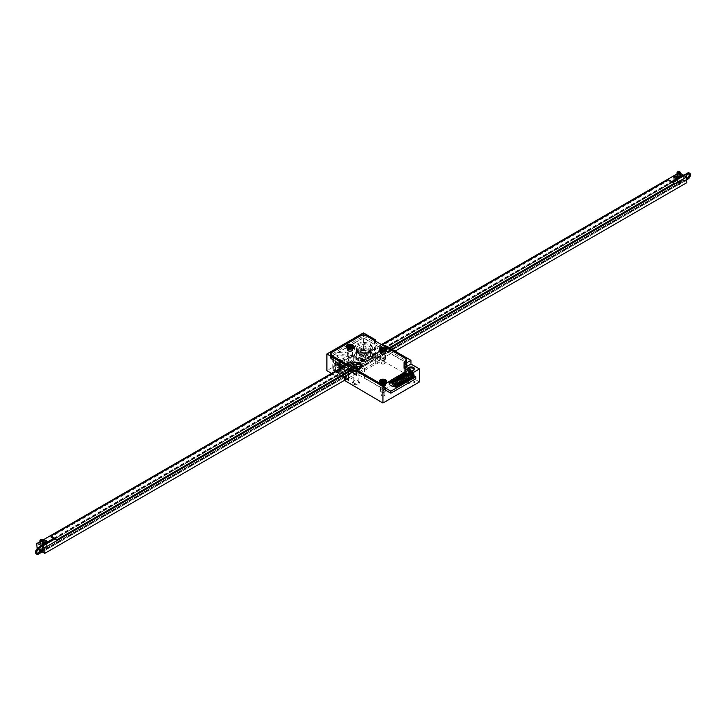 <?xml version="1.0" encoding="UTF-8"?>
<svg xmlns="http://www.w3.org/2000/svg" width="726" height="726" viewBox="0 0 726 726"><rect width="100%" height="100%" fill="white"/><g stroke="black" fill="none" stroke-linecap="round" stroke-linejoin="round"><path stroke-width="0.54" stroke-dasharray="3.63 2.72" d="M419.483 381.93L380.959 359.688L379.725 360.405A3.494 2.015 180 0 1 375.923 360.84A3.494 2.015 180 0 1 373.772 358.98A3.494 2.015 180 0 1 374.788 357.546L376.023 356.838L375.533 341.156M376.023 356.838L363.436 349.569L326.891 370.668M363.436 332.889L363.436 349.569M361.584 359.47A2.623 1.516 0 0 0 364.434 359.806A2.623 1.516 0 0 0 366.049 358.408A2.623 1.516 0 0 0 365.287 357.337A2.623 1.516 0 0 0 362.428 357.01A2.623 1.516 0 0 0 360.813 358.408A2.623 1.516 0 0 0 361.584 359.47M340.349 371.73A2.623 1.516 0 0 0 343.198 372.066A2.623 1.516 0 0 0 344.814 370.668A2.623 1.516 0 0 0 344.051 369.598A2.623 1.516 0 0 0 341.193 369.271A2.623 1.516 0 0 0 339.577 370.668A2.623 1.516 0 0 0 340.349 371.73M408.62 383.355A3.494 2.015 0 0 0 413.557 383.355A3.494 2.015 0 0 0 413.557 380.506A3.494 2.015 0 0 0 408.62 380.506A3.494 2.015 0 0 0 408.62 383.355M353.553 384.063A3.494 2.015 0 0 0 358.49 384.063A3.494 2.015 0 0 0 358.49 381.214A3.494 2.015 0 0 0 353.553 381.214A3.494 2.015 0 0 0 353.553 384.063M344.414 380.787L345.658 380.07A3.494 2.015 0 0 0 346.674 378.645A3.494 2.015 0 0 0 344.523 376.785A3.494 2.015 0 0 0 340.712 377.221L339.478 377.937L338.988 369.098M331.582 373.373L339.478 377.937M344.414 380.36L344.414 377.937L346.52 379.144M380.959 359.688L380.959 356.838L379.725 357.546A3.494 2.015 180 0 1 375.923 357.991A3.494 2.015 180 0 1 373.772 356.121A3.494 2.015 180 0 1 374.788 354.696L376.023 353.989M384.916 345.286L384.916 359.116L380.959 356.838M383.927 347.854L383.927 349.569L377.329 353.38A3.494 2.015 180 0 1 375.651 353.916L356.893 364.751A3.494 2.015 180 0 1 355.958 365.713L355.159 366.176M355.958 365.713L355.958 375.832L348.371 380.215M356.765 359.833A9.429 5.445 0 0 0 367.038 361.013A9.429 5.445 0 0 0 372.865 355.985A9.429 5.445 0 0 0 363.436 350.54A9.429 5.445 0 0 0 354.007 355.985A9.429 5.445 0 0 0 356.765 359.833M331.328 352.709L331.328 356.266A3.494 2.015 0 0 0 330.312 357.691A3.494 2.015 0 0 0 331.328 359.116L335.53 361.539A9.429 5.445 180 0 1 332.771 357.691A9.429 5.445 180 0 1 335.53 353.843A9.429 5.445 180 0 1 348.861 353.843L353.308 356.412L361.212 351.847L356.765 349.279A9.429 5.445 180 0 1 354.007 345.431A9.429 5.445 180 0 1 356.765 341.583A9.429 5.445 180 0 1 370.097 341.583L365.904 339.16A3.494 2.015 0 0 0 360.967 339.16L360.967 335.594M361.212 351.847L361.212 361.965L356.765 359.406A9.429 5.445 0 0 0 367.038 360.586A9.429 5.445 0 0 0 372.865 355.549A9.429 5.445 0 0 0 370.097 351.702L374.543 354.27L375.533 353.698M353.308 356.412L353.308 366.53L361.212 361.965M339.977 368.527L339.977 374.226L335.53 371.667A9.429 5.445 0 0 0 345.803 372.846A9.429 5.445 0 0 0 351.629 367.81A9.429 5.445 0 0 0 348.861 363.962L353.308 366.53M335.53 372.093A9.429 5.445 0 0 0 345.803 373.273A9.429 5.445 0 0 0 351.629 368.245A9.429 5.445 0 0 0 342.2 362.8A9.429 5.445 0 0 0 332.771 368.245A9.429 5.445 0 0 0 335.53 372.093M375.651 353.916L375.651 364.035L356.893 374.87L356.893 364.751M408.593 368.799A2.795 1.615 0 0 0 408.293 369.525A2.795 1.615 0 0 0 409.11 370.668L408.62 370.378A3.494 2.015 180 0 0 410.97 370.968L410.961 373.872L413.339 372.502M384.172 389.345L409.364 374.798L409.364 371.095L410.272 370.569M374.543 340.585L374.543 354.27M338.988 374.798L339.977 374.226M384.916 359.116L377.329 363.499L377.329 353.38M383.927 347.582L383.927 346.003M355.958 375.832A3.494 2.015 0 0 0 356.893 374.87M375.651 364.035A3.494 2.015 0 0 0 377.329 363.499M344.414 377.937L345.658 377.221A3.494 2.015 0 0 0 346.674 375.796A3.494 2.015 0 0 0 344.523 373.935A3.494 2.015 0 0 0 340.712 374.371L339.478 375.088M365.287 354.914A2.623 1.516 180 0 1 366.049 355.985A2.623 1.516 180 0 1 363.436 357.491A2.623 1.516 180 0 1 360.813 355.985A2.623 1.516 180 0 1 362.428 354.587A2.623 1.516 180 0 1 365.287 354.914M344.051 367.175A2.623 1.516 180 0 1 344.814 368.245A2.623 1.516 180 0 1 342.2 369.752A2.623 1.516 180 0 1 339.577 368.245A2.623 1.516 180 0 1 341.193 366.848A2.623 1.516 180 0 1 344.051 367.175M359.343 369.035A3.494 2.015 180 0 1 358.49 371.095A3.494 2.015 180 0 1 356.148 371.685M381.214 385.923L381.214 385.923A2.441 1.416 180 0 1 381.214 383.927A2.441 1.416 180 0 1 384.671 383.927A2.441 1.416 180 0 1 384.671 385.923A2.441 1.416 180 0 1 381.214 385.923L381.586 386.132A1.924 1.107 0 0 0 384.299 386.132A1.924 1.107 0 0 0 384.862 385.352A1.924 1.107 0 0 0 382.938 384.245A1.924 1.107 0 0 0 381.023 385.352A1.924 1.107 0 0 0 381.586 386.132L381.214 385.923M381.214 353.989L381.214 353.989A2.441 1.416 180 0 1 381.214 351.992A2.441 1.416 180 0 1 384.671 351.992A2.441 1.416 180 0 1 384.671 353.989A2.441 1.416 180 0 1 381.214 353.989L381.586 354.197A1.924 1.107 0 0 0 384.299 354.197A1.924 1.107 0 0 0 384.862 353.417A1.924 1.107 0 0 0 382.938 352.31A1.924 1.107 0 0 0 381.023 353.417A1.924 1.107 0 0 0 381.586 354.197L381.214 353.989M405.652 361.258L405.652 364.96L404.237 365.777L404.237 371.848L409.364 374.798M405.652 364.96A3.494 2.015 0 0 0 406.678 363.535A3.494 2.015 0 0 0 405.652 362.111L405.652 358.553M383.927 349.569L405.652 362.111M383.927 389.481L357.138 374.017L356.148 374.589M357.138 374.017L357.138 370.305M404.237 362.074L404.237 365.777M404.237 368.282L404.237 371.848M331.328 356.266L360.967 339.16M348.371 350.994L348.371 350.994A2.441 1.416 180 0 1 348.371 348.997A2.441 1.416 180 0 1 351.829 348.997A2.441 1.416 180 0 1 351.829 350.994A2.441 1.416 180 0 1 348.371 350.994L348.743 351.202A1.924 1.107 0 0 0 351.457 351.202A1.924 1.107 0 0 0 352.019 350.422A1.924 1.107 0 0 0 350.095 349.315A1.924 1.107 0 0 0 348.181 350.422A1.924 1.107 0 0 0 348.743 351.202L348.371 350.994M410.961 373.872L406.769 371.449A6.107 3.53 180 0 1 404.981 368.953A6.107 3.53 180 0 1 405.888 367.102M413.285 370.523A2.795 1.615 0 0 1 413.067 370.668A2.795 1.615 0 0 1 409.11 370.668L408.62 370.378A3.494 2.015 180 0 1 407.776 368.327M381.586 363.753A1.924 1.107 0 0 0 383.673 363.989A1.924 1.107 0 0 0 384.862 362.964A1.924 1.107 0 0 0 384.299 362.183A1.924 1.107 0 0 0 382.203 361.938A1.924 1.107 0 0 0 381.023 362.964A1.924 1.107 0 0 0 381.586 363.753M348.743 360.758A1.924 1.107 0 0 0 350.83 360.994A1.924 1.107 0 0 0 352.019 359.969A1.924 1.107 0 0 0 351.457 359.188A1.924 1.107 0 0 0 349.36 358.953A1.924 1.107 0 0 0 348.181 359.969A1.924 1.107 0 0 0 348.743 360.758M381.586 395.688A1.924 1.107 0 0 0 383.673 395.924A1.924 1.107 0 0 0 384.862 394.899A1.924 1.107 0 0 0 384.299 394.118A1.924 1.107 0 0 0 382.203 393.873A1.924 1.107 0 0 0 381.023 394.899A1.924 1.107 0 0 0 381.586 395.688M409.11 382.502A2.795 1.615 180 0 1 408.293 381.359A2.795 1.615 180 0 1 409.11 380.215A2.795 1.615 180 0 1 413.067 380.215A2.795 1.615 180 0 1 413.884 381.359A2.795 1.615 180 0 1 412.159 382.847A2.795 1.615 180 0 1 409.11 382.502M353.825 371.231A2.795 1.615 0 0 0 354.052 371.376A2.795 1.615 0 0 0 358 371.376A2.795 1.615 0 0 0 358.816 370.242A2.795 1.615 0 0 0 358.517 369.507M354.052 371.376L353.553 371.095L354.052 371.376M354.052 383.21A2.795 1.615 180 0 1 353.226 382.067A2.795 1.615 180 0 1 354.052 380.932A2.795 1.615 180 0 1 358 380.932A2.795 1.615 180 0 1 358.816 382.067A2.795 1.615 180 0 1 357.092 383.564A2.795 1.615 180 0 1 354.052 383.21M42.308 551.932A0.871 0.508 180 0 1 40.819 551.578A0.871 0.508 180 0 1 42.562 551.578A0.871 0.508 180 0 1 42.308 551.932L684.309 181.273L684.309 175.574M54.65 539.1L672.784 182.226M348.371 372.374L390.098 348.28L348.371 372.374M348.371 378.083L395.035 351.13M686.778 182.698L684.309 181.273M668.265 179.621L668.265 180.556L50.947 536.959M668.265 180.556L674.436 184.123M344.596 366.485L359.551 357.845L365.087 360.931L359.651 357.791L382.003 344.886M348.371 371.431L389.281 347.808M359.551 357.845L364.987 360.985M365.087 360.931L359.651 357.791M689.437 173.115A3.494 2.015 -60 0 1 689.673 175.964A3.494 2.015 -60 0 1 687.458 178.814L38.042 553.747A3.494 2.015 -60 0 1 36.563 554.038M54.586 539.064L672.721 182.19M54.096 538.783L672.222 181.908M37.099 553.112A2.441 1.416 -60 0 1 36.826 553.012A2.441 1.416 -60 0 1 36.826 550.19A2.441 1.416 -60 0 1 39.268 548.783A2.441 1.416 -60 0 1 39.494 548.965M686.778 179.776L42.308 551.86M686.778 178.188A2.441 1.416 -60 0 1 686.242 178.079A2.441 1.416 -60 0 1 686.242 175.256A2.441 1.416 -60 0 1 688.684 173.85A2.441 1.416 -60 0 1 688.901 174.031M686.778 178.387A2.441 1.416 -60 0 1 686.732 178.36A2.441 1.416 -60 0 1 686.279 176.708M40.592 539.672A1.742 1.007 180 0 1 42.789 539.672M42.652 552.132A1.742 1.007 0 0 0 42.925 552.005A1.742 1.007 0 0 0 43.433 551.288A1.742 1.007 0 0 0 41.691 550.281A1.742 1.007 0 0 0 39.939 551.288A1.742 1.007 0 0 0 40.456 552.005A1.742 1.007 0 0 0 41.554 552.295M41.427 552.368A1.398 0.808 180 0 1 40.701 552.15A1.398 0.808 180 0 1 40.701 551.007A1.398 0.808 180 0 1 42.68 551.007A1.398 0.808 180 0 1 42.68 552.15L42.68 552.15M677.657 171.862A1.742 1.007 180 0 1 679.854 171.862M679.99 184.195A1.742 1.007 0 0 0 680.498 183.478A1.742 1.007 0 0 0 678.756 182.471A1.742 1.007 0 0 0 677.013 183.478A1.742 1.007 0 0 0 677.521 184.195A1.742 1.007 0 0 0 679.99 184.195L679.745 184.34A1.398 0.808 180 0 1 677.766 184.34A1.398 0.808 180 0 1 677.766 183.197A1.398 0.808 180 0 1 679.745 183.197A1.398 0.808 180 0 1 679.745 184.34L679.99 184.195M679.373 184.123A0.871 0.508 180 0 1 677.884 183.769A0.871 0.508 180 0 1 679.627 183.769A0.871 0.508 180 0 1 679.373 184.123M683.475 175.411L41.691 546.442L41.691 551.007L683.692 180.347L683.202 180.629L679.246 178.351L678.756 177.498L678.756 172.933L680.498 173.369M678.756 177.498L36.754 548.157M36.754 543.592L678.756 172.933M43.433 541.714A1.742 1.007 180 0 1 43.152 541.169A1.742 1.007 180 0 1 43.433 540.616M677.884 174.34A1.742 1.007 180 0 1 679.627 174.34M40.819 542.15A1.742 1.007 180 0 1 42.562 542.15M679.246 172.652L677.013 173.941M381.459 344.578L344.051 366.176M43.143 539.899L39.939 541.75M53.542 538.456L671.668 181.591M683.692 175.783L683.692 180.347M674.309 183.478A1.742 1.007 0 0 0 676.215 183.705A1.742 1.007 0 0 0 677.294 182.77A1.742 1.007 0 0 0 675.543 181.763A1.742 1.007 0 0 0 673.801 182.77A1.742 1.007 0 0 0 674.309 183.478M43.66 547.585A1.742 1.007 0 0 0 45.566 547.803A1.742 1.007 0 0 0 46.645 546.869A1.742 1.007 0 0 0 44.894 545.861A1.742 1.007 0 0 0 43.152 546.869A1.742 1.007 0 0 0 43.66 547.585M677.521 181.627A1.742 1.007 0 0 0 679.427 181.845A1.742 1.007 0 0 0 680.498 180.919A1.742 1.007 0 0 0 678.756 179.912A1.742 1.007 0 0 0 677.013 180.919A1.742 1.007 0 0 0 677.521 181.627M40.456 549.437A1.742 1.007 0 0 0 42.353 549.655A1.742 1.007 0 0 0 43.433 548.72A1.742 1.007 0 0 0 41.691 547.713A1.742 1.007 0 0 0 39.939 548.72A1.742 1.007 0 0 0 40.456 549.437M683.202 180.629L41.191 551.288L39.721 550.435M38.106 549.509L37.244 549.01L679.246 178.351M41.191 551.288L41.691 551.007M361.013 346.992A2.623 1.516 0 0 0 360.813 347.572A2.623 1.516 0 0 0 363.436 349.079A2.623 1.516 0 0 0 366.049 347.572A2.623 1.516 0 0 0 363.944 346.084A2.623 1.516 0 0 0 361.013 346.992M361.013 350.413A2.623 1.516 0 0 0 360.813 350.994A2.623 1.516 0 0 0 363.436 352.5A2.623 1.516 0 0 0 366.049 350.994A2.623 1.516 0 0 0 363.944 349.505A2.623 1.516 0 0 0 361.013 350.413M355.205 345.603A8.903 5.146 0 0 0 354.524 347.572A8.903 5.146 0 0 0 363.436 352.709A8.903 5.146 0 0 0 372.338 347.572A8.903 5.146 0 0 0 365.169 342.527A8.903 5.146 0 0 0 355.205 345.603M355.205 346.747A8.903 5.146 0 0 0 354.524 348.707A8.903 5.146 0 0 0 363.436 353.852A8.903 5.146 0 0 0 372.338 348.707A8.903 5.146 0 0 0 365.169 343.67A8.903 5.146 0 0 0 355.205 346.747M356.974 347.173A6.988 4.029 0 0 0 356.448 348.707A6.988 4.029 0 0 0 363.436 352.745A6.988 4.029 0 0 0 370.414 348.707A6.988 4.029 0 0 0 364.797 344.759A6.988 4.029 0 0 0 356.974 347.173M356.974 349.451A6.988 4.029 0 0 0 356.448 350.994A6.988 4.029 0 0 0 363.436 355.023A6.988 4.029 0 0 0 370.414 350.994A6.988 4.029 0 0 0 364.797 347.037A6.988 4.029 0 0 0 356.974 349.451M361.013 354.978A2.623 1.516 180 0 1 363.944 354.07A2.623 1.516 180 0 1 366.049 355.549A2.623 1.516 180 0 1 363.436 357.065A2.623 1.516 180 0 1 360.813 355.549A2.623 1.516 180 0 1 361.013 354.978M361.013 351.556A2.623 1.516 180 0 1 363.944 350.649A2.623 1.516 180 0 1 366.049 352.128A2.623 1.516 180 0 1 363.436 353.644A2.623 1.516 180 0 1 360.813 352.128A2.623 1.516 180 0 1 361.013 351.556M355.205 353.589A8.903 5.146 180 0 1 365.169 350.513A8.903 5.146 180 0 1 372.338 355.549A8.903 5.146 180 0 1 363.436 360.695A8.903 5.146 180 0 1 354.524 355.549A8.903 5.146 180 0 1 355.205 353.589M355.205 352.446A8.903 5.146 180 0 1 365.169 349.369A8.903 5.146 180 0 1 372.338 354.415A8.903 5.146 180 0 1 363.436 359.551A8.903 5.146 180 0 1 354.524 354.415A8.903 5.146 180 0 1 355.205 352.446M356.974 352.872A6.988 4.029 180 0 1 364.797 350.458A6.988 4.029 180 0 1 370.414 354.415A6.988 4.029 180 0 1 363.436 358.444A6.988 4.029 180 0 1 356.448 354.415A6.988 4.029 180 0 1 356.974 352.872M356.974 350.594A6.988 4.029 180 0 1 364.797 348.181A6.988 4.029 180 0 1 370.414 352.128A6.988 4.029 180 0 1 363.436 356.167A6.988 4.029 180 0 1 356.448 352.128A6.988 4.029 180 0 1 356.974 350.594M381.849 382.475L382.348 383.582A1.216 0.699 180 0 1 381.876 383.31L381.377 382.203L381.849 382.402M381.377 380.95L381.876 382.629A1.216 0.699 180 0 1 382.348 382.357L381.849 380.678L381.377 380.869M381.876 383.31L381.876 382.629M384.217 392.212A1.806 1.044 180 0 1 381.667 392.212A1.806 1.044 180 0 1 381.667 390.742A1.806 1.044 180 0 1 384.217 390.742A1.806 1.044 180 0 1 384.217 392.212L384.671 391.949A2.441 1.416 180 0 1 381.214 391.949A2.441 1.416 180 0 1 380.497 390.951A2.441 1.416 180 0 1 382.938 389.544A2.441 1.416 180 0 1 385.388 390.951A2.441 1.416 180 0 1 384.671 391.949L384.217 392.212M384.671 385.352A2.441 1.416 180 0 1 382.003 385.651A2.441 1.416 180 0 1 380.497 384.353A2.441 1.416 180 0 1 380.515 384.172A2.441 1.416 180 0 1 382.938 382.938A2.441 1.416 180 0 1 385.361 384.172A2.441 1.416 180 0 1 385.388 384.353A2.441 1.416 180 0 1 384.671 385.352M381.921 383.382L381.921 382.357M383.591 382.148L383.528 382.357A1.216 0.699 180 0 1 383.8 382.475A1.216 0.699 180 0 1 384 382.629L384.499 380.95L384.027 380.678L383.491 382.475L382.393 382.085L382.348 383.582M384 382.629L384 383.31A1.216 0.699 180 0 1 383.528 383.582L383.491 382.475M382.393 383.655L383.491 383.655M383.528 383.582L384.027 382.475L384.499 382.203L384 383.31M381.849 350.54L382.348 351.647A1.216 0.699 180 0 1 381.876 351.375L381.377 350.268L381.849 350.467M381.377 349.015L381.876 350.694A1.216 0.699 180 0 1 382.348 350.422L381.849 348.743L381.377 348.934M381.876 351.375L381.876 350.694M384.217 360.277A1.806 1.044 180 0 1 381.667 360.277A1.806 1.044 180 0 1 381.667 358.807A1.806 1.044 180 0 1 384.217 358.807A1.806 1.044 180 0 1 384.217 360.277L384.671 360.014A2.441 1.416 180 0 1 381.214 360.014A2.441 1.416 180 0 1 380.497 359.025A2.441 1.416 180 0 1 382.938 357.609A2.441 1.416 180 0 1 385.388 359.025A2.441 1.416 180 0 1 384.671 360.014L384.217 360.277M384.671 353.417A2.441 1.416 180 0 1 382.003 353.725A2.441 1.416 180 0 1 380.497 352.419A2.441 1.416 180 0 1 380.515 352.237A2.441 1.416 180 0 1 382.938 351.003A2.441 1.416 180 0 1 385.361 352.237A2.441 1.416 180 0 1 385.388 352.419A2.441 1.416 180 0 1 384.671 353.417M381.921 351.448L381.921 350.431M383.591 350.213L383.528 350.422A1.216 0.699 180 0 1 383.8 350.54A1.216 0.699 180 0 1 384 350.694L384.499 349.015L384.027 348.743L383.491 350.549L382.393 350.159L382.348 351.647M384 350.694L384 351.375A1.216 0.699 180 0 1 383.528 351.647L383.491 350.549M382.393 351.72L383.491 351.72M383.528 351.647L384.027 350.54L384.499 350.268L384 351.375M349.006 347.554L349.505 348.652A1.216 0.699 180 0 1 349.034 348.38L348.534 347.282L349.006 347.473M348.534 346.021L349.034 347.7A1.216 0.699 180 0 1 349.505 347.427L349.006 345.748L348.534 345.948M349.034 348.38L349.034 347.7M351.375 357.292A1.806 1.044 180 0 1 348.825 357.292A1.806 1.044 180 0 1 348.825 355.813A1.806 1.044 180 0 1 351.375 355.813A1.806 1.044 180 0 1 351.375 357.292L351.829 357.029A2.441 1.416 180 0 1 348.371 357.029A2.441 1.416 180 0 1 347.654 356.03A2.441 1.416 180 0 1 350.095 354.615A2.441 1.416 180 0 1 352.546 356.03A2.441 1.416 180 0 1 351.829 357.029L351.375 357.292M351.829 350.422A2.441 1.416 180 0 1 349.161 350.731A2.441 1.416 180 0 1 347.654 349.424A2.441 1.416 180 0 1 347.672 349.242A2.441 1.416 180 0 1 350.095 348.008A2.441 1.416 180 0 1 352.518 349.242A2.441 1.416 180 0 1 352.546 349.424A2.441 1.416 180 0 1 351.829 350.422M349.079 348.453L349.079 347.436M350.749 347.219L350.685 347.427A1.216 0.699 180 0 1 350.957 347.545A1.216 0.699 180 0 1 351.157 347.7L351.656 346.021L351.184 345.748L350.649 347.554L349.551 347.164L349.505 348.652M351.157 347.7L351.157 348.38A1.216 0.699 180 0 1 350.685 348.652L350.649 347.554M349.551 348.725L350.649 348.725M350.685 348.652L351.656 347.282L351.157 348.38M339.777 367.238A2.623 1.516 180 0 1 342.708 366.331A2.623 1.516 180 0 1 344.814 367.81A2.623 1.516 180 0 1 342.2 369.325A2.623 1.516 180 0 1 339.577 367.81A2.623 1.516 180 0 1 339.777 367.238M339.777 363.817A2.623 1.516 180 0 1 342.708 362.909A2.623 1.516 180 0 1 344.814 364.388A2.623 1.516 180 0 1 342.2 365.904A2.623 1.516 180 0 1 339.577 364.388A2.623 1.516 180 0 1 339.777 363.817M333.969 365.85A8.903 5.146 180 0 1 343.933 362.773A8.903 5.146 180 0 1 351.103 367.81A8.903 5.146 180 0 1 342.2 372.955A8.903 5.146 180 0 1 333.288 367.81A8.903 5.146 180 0 1 333.969 365.85M333.969 364.706A8.903 5.146 180 0 1 343.933 361.63A8.903 5.146 180 0 1 351.103 366.675A8.903 5.146 180 0 1 342.2 371.812A8.903 5.146 180 0 1 333.288 366.675A8.903 5.146 180 0 1 333.969 364.706M335.739 365.133A6.988 4.029 180 0 1 343.561 362.719A6.988 4.029 180 0 1 349.179 366.675A6.988 4.029 180 0 1 342.2 370.705A6.988 4.029 180 0 1 335.212 366.675A6.988 4.029 180 0 1 335.739 365.133M339.977 368.218A6.988 4.029 180 0 1 335.212 364.388A6.988 4.029 180 0 1 335.739 362.855A6.988 4.029 180 0 1 343.561 360.441A6.988 4.029 180 0 1 349.179 364.388A6.988 4.029 180 0 1 340.385 368.291M339.777 359.252A2.623 1.516 0 0 0 339.577 359.833A2.623 1.516 0 0 0 342.2 361.339A2.623 1.516 0 0 0 344.814 359.833A2.623 1.516 0 0 0 342.708 358.345A2.623 1.516 0 0 0 339.777 359.252M339.777 362.673A2.623 1.516 0 0 0 339.577 363.254A2.623 1.516 0 0 0 342.2 364.761A2.623 1.516 0 0 0 344.814 363.254A2.623 1.516 0 0 0 342.708 361.766A2.623 1.516 0 0 0 339.777 362.673M341.964 364.969A8.903 5.146 0 0 0 351.103 359.833A8.903 5.146 0 0 0 343.933 354.787A8.903 5.146 0 0 0 333.969 357.864A8.903 5.146 0 0 0 333.288 359.833A8.903 5.146 0 0 0 339.977 364.806M343.797 366.031A8.903 5.146 0 0 0 351.103 360.967A8.903 5.146 0 0 0 343.933 355.931A8.903 5.146 0 0 0 333.969 359.007A8.903 5.146 0 0 0 333.288 360.967A8.903 5.146 0 0 0 339.977 365.949M335.739 359.434A6.988 4.029 0 0 0 335.212 360.967A6.988 4.029 0 0 0 342.2 365.006A6.988 4.029 0 0 0 349.179 360.967A6.988 4.029 0 0 0 343.561 357.02A6.988 4.029 0 0 0 335.739 359.434M342.127 367.283A6.988 4.029 0 0 0 349.179 363.254A6.988 4.029 0 0 0 343.561 359.297A6.988 4.029 0 0 0 335.739 361.711A6.988 4.029 0 0 0 335.212 363.254A6.988 4.029 0 0 0 339.977 367.075M361.085 335.521L331.455 352.627M331.455 355.486L339.977 360.541M362.129 366.104A6.107 3.53 180 0 1 362.138 366.249A6.107 3.53 180 0 1 360.341 368.744L357.256 370.523L380.596 383.854M390.252 380.841L408.13 370.805L404.064 368.463L404.064 362.029M390.252 381.132L408.13 370.805M404.237 362.22L405.535 361.33M405.535 358.481L365.777 335.521M386.513 381.359A3.576 2.069 180 0 1 386.522 381.504A3.576 2.069 180 0 1 382.938 383.564A3.576 2.069 180 0 1 379.362 381.504A3.576 2.069 180 0 1 379.371 381.359M353.671 346.429A3.576 2.069 180 0 1 353.68 346.574A3.576 2.069 180 0 1 350.095 348.643A3.576 2.069 180 0 1 346.52 346.574A3.576 2.069 180 0 1 346.529 346.429M386.513 349.424A3.576 2.069 180 0 1 386.522 349.569A3.576 2.069 180 0 1 382.938 351.629A3.576 2.069 180 0 1 379.362 349.569A3.576 2.069 180 0 1 379.371 349.424M405.535 358.762A3.321 1.915 180 0 1 406.496 359.969M406.36 360.668A3.321 1.915 180 0 1 405.535 361.466M381.468 384.353A3.321 1.915 180 0 1 380.596 383.99M331.455 355.622A3.321 1.915 180 0 1 330.62 354.823M330.493 354.125A3.321 1.915 180 0 1 331.455 352.918M361.085 335.811A3.321 1.915 180 0 1 365.777 335.811M395.688 384.689L396.332 385.061L396.332 383.972L395.688 383.609L395.316 384.907L395.098 383.691L395.806 384.617M395.806 385.188L395.316 384.907M389.236 384.562L391.704 383.137L391.986 380.07L392.503 380.315L392.666 379.68L392.666 382.157L393.592 381.912L393.646 379.389L393.22 381.84M409.364 371.031L410.226 371.53L409.21 372.12L407.976 371.403L407.976 370.405M407.976 371.403L408.838 370.904M405.752 372.61L405.752 373.89L405.008 373.609L405.008 374.462L405.997 374.661L405.752 372.12L406.242 371.839L406.524 374.589L408.992 373.164L408.992 370.823M405.752 372.12L405.934 374.779L404.763 375.406L404.7 373.01L404.7 375.496L403.774 375.741L404.7 375.496M404.328 375.424L404.328 372.946L404.881 372.62L405.008 375.033L405.562 374.707M402.295 376.803L401.306 376.603L401.306 375.741L402.041 376.032L401.859 374.371L402.295 376.803L402.54 373.972L402.54 376.458L403.093 376.132L403.093 373.654L403.774 373.264L403.774 375.741M402.54 373.972L402.413 375.814L401.678 375.533L401.678 376.386L402.667 376.667L403.465 376.204L403.284 373.545M401.859 374.371L402.231 376.921L401.306 377.166L401.859 376.848M392.784 381.803L394.018 381.577L393.9 378.963L393.9 381.449L394.454 381.123L394.454 378.645L395.135 378.255L395.135 380.733L395.688 380.415L395.87 377.829L395.253 380.379L397.294 379.771L397.358 377.257L397.721 379.435L397.603 376.83L397.603 379.308L398.157 378.99L398.157 376.504L398.837 376.113L398.837 378.591L399.391 378.273L399.391 375.796L399.944 375.469L400.071 377.883L400.625 377.565L400.625 375.079L401.306 374.689L401.306 377.166M397.603 376.83L397.476 378.663L396.732 378.382L396.732 379.235L397.358 379.68L398.529 379.063L398.338 376.404M397.358 379.653L396.369 379.453L396.369 378.591L397.104 378.881L396.922 377.221L397.294 379.771M395.87 378.31L396.369 377.538L396.369 380.025L396.922 379.698M393.9 378.963L393.646 379.589M393.283 379.807L393.401 379.253M392.049 380.524L392.167 381.731L391.423 381.449L391.423 382.303L392.412 382.529L392.167 379.961M391.55 382.511L392.666 382.157M394.617 380.751L393.755 381.25M394.517 380.379L395.008 379.807L394.263 379.807L394.88 380.161M394.635 381.958L409.7 373.4L394.79 381.658M393.283 380.524L393.365 381.096L392.666 380.733L393.737 380.887L393.646 380.306M393.156 381.586L393.9 381.449M392.666 381.586L392.666 380.733M393.646 381.785L393.646 379.389M393.383 381.468L392.158 382.103L392.657 382.393L408.883 373.028L406.914 373.6M393.029 381.377L393.029 380.524M395.008 381.177L396.514 382.13M396.242 380.46L397.748 381.413M397.476 379.752L398.982 380.705M398.71 379.036L400.217 379.988M399.944 378.328L401.451 379.281M401.179 377.611L402.685 378.564M402.413 376.903L403.919 377.856M403.647 376.186L405.153 377.139M404.881 375.469L406.388 376.422M406.115 374.761L407.622 375.714M407.35 374.044L408.856 374.997M408.593 373.336L410.09 374.289M392.666 379.68L392.539 382.148M395.253 380.379L396.115 380.388L395.87 377.829M395.688 380.415L396.06 378.001M394.454 381.123L394.018 381.658M394.517 379.807L394.517 379.09M394.88 379.589L394.88 378.881M394.654 383.745L392.721 382.584M394.635 383.791L395.561 383.246M396.378 383.546L411.724 374.235M410.716 372.647L412.586 374.108L412.713 373.345L411.969 373.781M393.9 380.025L394.018 381.086L394.88 381.077L394.635 378.536M394.635 380.932L395.253 380.86L395.135 378.255M394.88 381.077L396.06 380.488M394.635 381.25L395.008 380.723M394.517 381.322L395.008 381.032M394.018 381.086L394.88 381.105M393.9 380.878L394.263 379.807M392.784 382.375L393.592 381.912M394.327 385.715L393.465 385.57L395.688 386.94M395.525 387.031L394.445 386.404M405.752 373.89L405.008 373.609M413.121 374.435L412.477 374.652L412.477 375.732L411.833 375.369L412.432 373.681L413.366 374.226M412.613 374.144A0.835 0.481 -60 0 0 412.477 374.652L411.833 374.28L411.833 375.369M395.806 385.642L394.327 385.07L392.957 383.328L394.599 384.49L395.588 383.918L393.71 382.629M395.625 386.25L393.837 385.216L392.82 385.951M393.837 385.216L395.57 386.223M394.699 384.635L394.871 384.072M393.837 385.787L394.327 385.787M409.818 373.164L411.061 375.142L413.03 375.841L411.615 375.097L412.849 375.024L413.021 373.6A0.835 0.481 -60 0 0 412.849 373.218L412.849 374.153L410.871 372.556M413.158 376.34L413.094 375.805M406.242 374.317L406.115 371.912M400.443 377.103L400.443 376.24L401.179 376.531L401.061 375.315M394.454 378.645L394.826 381.195M393.347 382.675L392.657 382.393M393.465 382.765L394.953 384.716L394.327 385.07M393.301 382.566L394.953 384.716M396.115 385.361L394.835 384.508M393.955 385.288L393.737 386.105M394.263 385.933L394.263 383.745M391.486 381.359L391.486 382.357L390.615 381.858M390.47 382.938L391.486 382.357M410.226 371.53L410.226 370.541M409.21 371.122L409.21 372.12M413.339 373.5L413.339 374.925L413.684 374.326M413.684 374.725L412.568 374.543L412.568 375.224L408.992 373.164M398.32 378.609L406.914 373.591M397.086 379.326L394.989 380.533M398.265 378.582L397.403 379.081M413.339 374.925L412.849 375.024M412.568 374.543L412.105 375.524L411.615 375.097M395.688 386.686L394.209 385.833M391.704 383.137L406.769 374.298M413.03 377.103L411.179 376.032L412.568 375.224M413.593 374.707L413.339 375.641M411.533 373.391L412.649 374.471L412.649 373.808M411.161 373.609L413.094 375.378M413.838 376.467L413.212 376.758L412.105 375.524M409.528 373.191L408.883 373.028M406.115 375.306L405.535 375.46M401.179 378.155L400.598 378.31M397.476 380.288L396.895 380.451M391.704 382.711L392.358 382.62L391.986 380.07M403.774 373.264L403.901 375.868L403.529 373.69M403.284 374.035L403.284 375.315L402.54 375.033L402.54 375.886L403.901 375.959M404.518 373.318L404.518 374.607L403.774 374.317L403.774 375.17L405.135 375.16L405.008 372.547M405.997 372.266L405.934 374.779M405.997 374.661L405.38 373.391M399.391 378.273L398.592 378.936L398.592 376.54M399.763 378.346L399.572 375.687M398.955 378.237L399.826 378.255L399.826 375.832M399.327 378.028L399.944 377.865M400.189 377.529L401.061 377.538L401.061 375.115L400.997 377.629L400.189 378.092L400.071 375.406M400.561 377.311L401.424 377.384M402.231 374.444L402.231 376.921M409.7 373.4L411.424 375.206L411.179 376.032M413.094 376.168L411.424 375.206L412.105 374.807M406.115 373.681L406.115 372.393M413.021 373.6L413.666 374.652M403.901 375.387L404.881 375.015M412.286 376.25L411.061 375.142M412.132 376.34L408.384 373.736L408.384 372.737M392.957 383.328L393.583 382.974M412.205 375.151L413.148 375.696L413.176 374.471M413.148 375.696L412.477 375.732M411.451 374.071L411.415 374.843L410.244 374.062L411.515 373.273M400.071 377.311L400.071 376.458L400.806 376.74L400.688 375.533M400.688 377.756L401.424 377.302L401.306 374.689M399.454 377.529L399.826 376.74L399.908 377.32L398.837 377.166L399.826 377.311M392.049 381.232L392.539 381.522L391.795 381.232L391.922 382.303M395.715 383.337L395.588 383.918M404.264 375.17L404.881 373.11M392.412 381.023L392.412 380.306M396.06 386.214L394.209 385.143M412.123 374.462L412.241 373.935M412.241 374.389L396.505 383.482M396.332 384.372L393.71 382.865M409.455 373.772L412.84 375.732L397.431 384.626M399.454 378.464L399.944 378.182M396.332 384.462L395.416 384.989L392.158 383.101L408.384 373.736M392.158 383.101L392.158 382.103M403.284 376.259L403.647 375.732M403.157 376.331L403.647 376.041M402.667 376.104L403.529 376.113M402.54 375.886L402.54 375.033M403.284 375.315L402.912 374.816M403.647 375.106L403.157 374.108M412.84 375.732L413.648 375.46M409.455 373.536L410.254 373.999M413.03 376.413L411.179 375.351M413.675 376.549L412.477 375.306M399.572 376.168L399.826 376.74M399.454 376.957L399.454 376.24M398.837 378.028L398.837 377.166M412.776 375.959L412.286 375.85M412.84 375.587L397.095 384.671M411.642 375.705L396.478 384.462M396.332 384.544L395.416 385.07L396.187 386.541M413.067 374.652L413.067 375.732M396.369 377.538L396.242 380.007M399.209 377.81L399.209 376.957M396.06 385.914L396.06 385.216M398.592 378.936L397.721 378.954L398.955 378.727L398.837 376.113M393.528 383.664L394.517 383.092M410.943 372.946L410.054 373.463M395.135 380.161L395.135 379.308M395.87 379.589L395.498 379.09M396.242 379.38L395.752 378.382M411.642 375.614L396.405 384.417M398.093 378.736L398.71 376.667M397.603 378.736L397.975 377.665M398.592 377.456L398.302 378.246L397.603 377.883M398.22 377.665L398.592 376.74M404.237 363.517A1.742 1.007 180 0 1 404.4 363.408L405.407 362.828A3.14 1.815 0 0 0 406.333 361.539A3.14 1.815 0 0 0 405.407 360.259L386.495 349.342M386.078 349.097L384.09 347.945M383.328 347.509L365.659 337.309A3.14 1.815 0 0 0 361.212 337.309L348.181 344.823M405.407 360.259L405.407 362.256L365.659 339.305L365.659 337.309M361.212 337.309L361.212 339.305L331.582 356.412L331.582 354.415A3.14 1.815 0 0 0 330.657 355.695A3.14 1.815 0 0 0 331.582 356.983L339.977 361.829M347.073 345.467L331.582 354.415M331.582 356.983L331.582 358.971L339.977 363.826M361.312 367.728L364.035 369.298L364.035 367.302A1.742 1.007 180 0 1 364.543 368.018L364.543 378.01L383.927 389.2M362.12 366.203L364.035 367.302M364.543 368.018L364.543 378.01M364.543 376.014L383.927 387.203M415.78 378.79L404.4 372.22L404.4 370.224A1.742 1.007 180 0 1 403.892 369.516L403.892 364.116A1.742 1.007 180 0 1 404.064 363.681M413.711 375.605L404.4 370.224M403.892 369.516L403.892 364.116M404.4 363.408L404.4 365.405L405.407 364.824L405.407 362.828M384.789 381.858A2.623 1.516 180 0 1 385.56 382.929A2.623 1.516 180 0 1 382.938 384.435A2.623 1.516 180 0 1 380.324 382.929A2.623 1.516 180 0 1 381.94 381.531A2.623 1.516 180 0 1 384.789 381.858M351.947 346.928A2.623 1.516 180 0 1 352.718 347.999A2.623 1.516 180 0 1 350.095 349.515A2.623 1.516 180 0 1 347.482 347.999A2.623 1.516 180 0 1 349.097 346.601A2.623 1.516 180 0 1 351.947 346.928M384.789 349.923A2.623 1.516 180 0 1 385.56 350.994A2.623 1.516 180 0 1 382.938 352.5A2.623 1.516 180 0 1 380.324 350.994A2.623 1.516 180 0 1 381.94 349.596A2.623 1.516 180 0 1 384.789 349.923M384.789 383.854A2.623 1.516 180 0 1 385.56 384.925A2.623 1.516 180 0 1 382.938 386.432A2.623 1.516 180 0 1 380.324 384.925A2.623 1.516 180 0 1 381.94 383.528A2.623 1.516 180 0 1 384.789 383.854M351.947 348.925A2.623 1.516 180 0 1 352.718 349.996A2.623 1.516 180 0 1 350.095 351.502A2.623 1.516 180 0 1 347.482 349.996A2.623 1.516 180 0 1 349.097 348.598A2.623 1.516 180 0 1 351.947 348.925M384.789 351.919A2.623 1.516 180 0 1 385.56 352.99A2.623 1.516 180 0 1 382.938 354.497A2.623 1.516 180 0 1 380.324 352.99A2.623 1.516 180 0 1 381.94 351.593A2.623 1.516 180 0 1 384.789 351.919M405.407 362.256A3.14 1.815 180 0 1 406.333 363.535A3.14 1.815 180 0 1 405.407 364.824M403.892 371.512A1.742 1.007 0 0 0 404.4 372.22M364.543 370.015A1.742 1.007 0 0 0 364.035 369.298M331.582 358.971A3.14 1.815 180 0 1 330.657 357.691A3.14 1.815 180 0 1 331.582 356.412M361.212 339.305A3.14 1.815 180 0 1 365.659 339.305M356.765 349.279L356.765 359.406M370.097 341.583L370.097 351.702M348.861 353.843L348.861 363.962M335.53 361.539L335.53 371.667M365.904 335.594L365.904 339.16M331.328 359.116L331.328 355.413M406.769 367.746L406.769 371.449M340.712 374.371L340.712 377.221M345.658 377.221L345.658 380.07M374.788 354.696L374.788 357.546M379.725 357.546L379.725 360.405M38.042 553.747L38.542 554.038M687.458 178.814L687.958 179.095M46.627 541.315A1.742 1.007 180 0 1 46.645 541.451A1.742 1.007 180 0 1 45.566 542.386A1.742 1.007 180 0 1 43.66 542.168A1.742 1.007 180 0 1 43.152 541.451A1.742 1.007 180 0 1 43.433 540.906M43.805 540.67A1.742 1.007 180 0 1 45.992 540.67M43.66 547.295A1.742 1.007 0 0 0 45.566 547.513A1.742 1.007 0 0 0 46.645 546.587A1.742 1.007 0 0 0 46.137 545.87A1.742 1.007 0 0 0 44.232 545.653A1.742 1.007 0 0 0 43.152 546.587A1.742 1.007 0 0 0 43.66 547.295M45.883 546.297A1.398 0.808 180 0 1 45.257 547.649A1.398 0.808 180 0 1 43.551 546.66A1.398 0.808 180 0 1 45.883 546.297M674.309 178.07A1.742 1.007 180 0 1 673.801 177.353A1.742 1.007 180 0 1 673.819 177.208L673.801 182.48A1.742 1.007 0 0 0 674.309 183.197A1.742 1.007 0 0 0 676.215 183.415A1.742 1.007 0 0 0 677.294 182.48A1.742 1.007 0 0 0 676.777 181.772A1.742 1.007 0 0 0 674.881 181.554A1.742 1.007 0 0 0 673.801 182.48C672.766 183.333 677.467 184.35 677.294 182.48L677.294 177.353A1.742 1.007 180 0 1 676.215 178.287A1.742 1.007 180 0 1 674.309 178.07M674.445 176.572A1.742 1.007 180 0 1 676.641 176.572M676.532 182.199A1.398 0.808 180 0 1 675.906 183.551A1.398 0.808 180 0 1 674.2 182.562A1.398 0.808 180 0 1 676.532 182.199M381.921 382.747L381.921 381.186M384.589 383.882A2.332 1.343 180 0 1 380.687 383.274A2.332 1.343 180 0 1 383.546 381.622A2.332 1.343 180 0 1 384.589 383.882M382.384 384.889A3.494 2.015 180 0 1 379.444 382.892L380.252 384.19L382.42 384.907A3.458 1.997 180 0 1 379.861 382.021A3.458 1.997 180 0 1 385.388 381.513A3.458 1.997 180 0 1 385.397 384.326M379.48 381.749L379.444 382.892A3.494 2.015 180 0 1 381.604 381.032A3.494 2.015 180 0 1 385.406 381.468A3.494 2.015 180 0 1 386.432 382.892A3.494 2.015 180 0 1 386.323 383.392L386.432 382.067A3.494 2.015 180 0 1 382.938 384.09A3.494 2.015 180 0 1 379.444 382.067A3.494 2.015 180 0 1 381.604 380.206A3.494 2.015 180 0 1 385.406 380.642M384.471 383.972A2.16 1.243 180 0 1 381.985 384.217A2.16 1.243 180 0 1 380.796 382.929A2.16 1.243 180 0 1 382.938 381.849A2.16 1.243 180 0 1 385.079 382.929A2.16 1.243 180 0 1 384.471 383.972M383.963 383.382L383.963 382.357M383.963 382.747L383.963 381.186M381.921 350.821L381.921 349.251M384.589 351.947A2.332 1.343 180 0 1 380.687 351.339A2.332 1.343 180 0 1 383.546 349.687A2.332 1.343 180 0 1 384.589 351.947M385.388 349.578A3.458 1.997 180 0 1 383.836 352.918A3.458 1.997 180 0 1 379.598 350.476A3.458 1.997 180 0 1 385.388 349.578M385.406 349.542A3.494 2.015 180 0 1 386.432 350.967A3.494 2.015 180 0 1 382.938 352.981A3.494 2.015 180 0 1 379.444 350.967A3.494 2.015 180 0 1 381.604 349.097A3.494 2.015 180 0 1 385.406 349.542M386.386 349.832A3.494 2.015 180 0 1 386.432 350.141A3.494 2.015 180 0 1 382.938 352.155A3.494 2.015 180 0 1 379.444 350.141A3.494 2.015 180 0 1 381.604 348.271A3.494 2.015 180 0 1 385.406 348.707M384.471 352.046A2.16 1.243 180 0 1 381.985 352.282A2.16 1.243 180 0 1 380.796 350.994A2.16 1.243 180 0 1 382.938 349.914A2.16 1.243 180 0 1 385.079 350.994A2.16 1.243 180 0 1 384.471 352.046M383.963 351.448L383.963 350.431M383.963 350.821L383.963 349.251M349.079 347.827L349.079 346.257M351.747 348.952A2.332 1.343 180 0 1 347.845 348.344A2.332 1.343 180 0 1 350.703 346.701A2.332 1.343 180 0 1 351.747 348.952M352.546 346.583A3.458 1.997 180 0 1 350.994 349.923A3.458 1.997 180 0 1 346.756 347.482A3.458 1.997 180 0 1 352.546 346.583M352.564 346.547A3.494 2.015 180 0 1 353.589 347.972A3.494 2.015 180 0 1 350.095 349.986A3.494 2.015 180 0 1 346.611 347.972A3.494 2.015 180 0 1 348.761 346.102A3.494 2.015 180 0 1 352.564 346.547M353.553 346.837A3.494 2.015 180 0 1 353.589 347.146A3.494 2.015 180 0 1 350.095 349.161A3.494 2.015 180 0 1 346.611 347.146A3.494 2.015 180 0 1 348.761 345.277A3.494 2.015 180 0 1 352.564 345.721M351.629 349.052A2.16 1.243 180 0 1 349.142 349.288A2.16 1.243 180 0 1 347.954 348.008A2.16 1.243 180 0 1 350.095 346.919A2.16 1.243 180 0 1 352.237 348.008A2.16 1.243 180 0 1 351.629 349.052M351.121 348.453L351.121 347.436M351.121 347.827L351.121 346.257M395.316 383.818L396.033 384.235M393.637 383.936L394.626 383.364M412.205 374.071L413.148 374.607M412.586 374.108L411.333 374.834M411.624 373.545L410.362 374.271M394.499 384.544L395.715 383.845M412.713 374.035L411.451 374.761M354.007 355.985L354.007 345.431M332.771 368.245L332.771 357.691M360.813 355.985L360.813 358.408M366.049 355.985L366.049 358.408M339.577 368.245L339.577 370.668M344.814 368.245L344.814 370.668M404.981 368.953L404.981 365.251M381.023 353.417L381.023 362.964M384.862 353.417L384.862 362.964M348.181 350.422L348.181 359.969M352.019 350.422L352.019 359.969M381.023 385.352L381.023 394.899M384.862 385.352L384.862 394.899M413.884 381.359L413.884 369.525M408.293 381.359L408.293 369.525M409.11 380.215L408.62 380.506M413.067 380.215L413.557 380.506M413.067 370.668L413.557 370.378M358.816 382.067L358.816 370.242M353.226 382.067L353.226 370.242M354.052 380.932L353.553 381.214M358 380.932L358.49 381.214M358 371.376L358.49 371.095M406.678 363.535L406.678 359.833M330.312 353.989L330.312 357.691M346.674 378.645L346.674 375.796M373.772 358.98L373.772 356.121M36.826 553.012L37.316 553.303M39.268 548.783L39.758 549.065M686.242 178.079L686.732 178.36M688.684 173.85L689.174 174.131M43.433 551.288L43.433 548.72M39.939 551.288L39.939 548.72M42.562 551.578L42.562 540.171M40.819 551.578L40.819 540.171M680.498 183.478L680.498 180.919M677.013 183.478L677.013 180.919M679.627 183.769L679.627 172.361M677.884 183.769L677.884 172.361M43.433 540.806L43.152 546.587C42.117 547.431 46.818 548.448 46.645 546.587L46.627 541.297M46.645 546.869L46.645 541.169M43.152 546.869L43.152 541.169M677.294 182.77L677.294 177.071M673.801 182.77L673.801 177.071M366.049 350.994L366.049 347.572M360.813 350.994L360.813 347.572M372.338 348.707L372.338 347.572M354.524 348.707L354.524 347.572M370.414 350.994L370.414 348.707M356.448 350.994L356.448 348.707M360.813 352.128L360.813 355.549M366.049 352.128L366.049 355.549M354.524 354.415L354.524 355.549M372.338 354.415L372.338 355.549M356.448 352.128L356.448 354.415M370.414 352.128L370.414 354.415M381.667 392.212L381.214 391.949M385.388 390.951L385.388 384.353M380.497 390.951L380.497 384.353M385.361 384.172L385.079 382.929L384.499 383.873C381.032 383.9 379.798 383.582 380.796 382.929L380.515 384.172M382.148 382.23L382.148 383.419M383.918 383.437L381.958 383.437M383.736 382.23L383.736 383.419M386.395 349.814L386.432 350.967C386.849 352.273 385.07 352.854 381.096 352.691L379.444 350.967L379.48 349.814M381.667 360.277L381.214 360.014M385.388 359.025L385.388 352.419M380.497 359.025L380.497 352.419M385.361 352.237L385.079 350.994L384.499 351.938C381.032 351.965 379.798 351.656 380.796 350.994L380.515 352.237M382.148 350.295L382.148 351.484M383.918 351.502L381.958 351.502M383.736 350.295L383.736 351.484M353.562 346.819L353.589 347.972C354.007 349.279 352.228 349.859 348.253 349.696L346.611 347.972L346.638 346.819M348.825 357.292L348.371 357.029M352.546 356.03L352.546 349.424M347.654 356.03L347.654 349.424M352.518 349.242L352.237 348.008L351.656 348.943C348.19 348.97 346.955 348.661 347.954 348.008L347.672 349.242M349.306 347.3L349.306 348.489M351.075 348.516L349.124 348.516M350.894 347.3L350.894 348.489M339.577 364.388L339.577 367.81M344.814 364.388L344.814 367.81M333.288 366.675L333.288 367.81M351.103 366.675L351.103 367.81M335.212 364.388L335.212 366.675M349.179 364.388L349.179 366.675M344.814 363.254L344.814 359.833M339.577 363.254L339.577 359.833M351.103 360.967L351.103 359.833M333.288 360.967L333.288 359.833M349.179 363.254L349.179 360.967M335.212 363.254L335.212 360.967M396.187 384.217L395.253 383.673M413.521 374.208L412.586 373.672M394.69 384.499L395.679 383.927M412.677 374.117L411.415 374.843M406.333 361.539L406.333 363.535M330.657 355.695L330.657 357.691M380.324 350.994L380.324 352.99M385.56 350.994L385.56 352.99M347.482 347.999L347.482 349.996M352.718 347.999L352.718 349.996M380.324 382.929L380.324 384.925M385.56 382.929L385.56 384.925"/><path stroke-width="1.09" d="M375.533 341.156L375.533 339.868L363.436 332.889L326.891 353.989L338.988 360.967L338.988 369.098M344.414 380.36L382.938 403.03L419.483 381.93L419.483 368.953L410.961 364.035L410.961 360.332L384.916 345.286L383.927 345.857L405.652 358.408A3.494 2.015 180 0 1 406.678 359.833A3.494 2.015 180 0 1 405.652 361.258L404.237 362.074L404.237 368.282M326.891 353.989L326.891 370.668L331.582 373.373M346.52 379.144L348.371 380.215L348.371 370.097L356.148 374.589L356.148 370.877L382.938 386.35L382.938 403.03M355.159 366.176L348.371 370.097M356.148 370.877L357.138 370.305L383.927 385.778L382.938 386.35M360.967 335.594L331.328 352.709M360.967 335.448A3.494 2.015 180 0 1 365.904 335.448L365.904 335.594M375.533 339.868L374.543 340.44L365.904 335.448M331.328 352.564A3.494 2.015 180 0 0 330.312 353.989A3.494 2.015 180 0 0 331.328 355.413L339.977 360.405L338.988 360.967M413.339 372.502L419.483 368.953M407.776 368.327A3.494 2.015 180 0 1 412.922 367.238A3.494 2.015 180 0 1 413.557 370.378A3.494 2.015 180 0 1 410.97 370.968L410.961 370.169L410.272 370.569M383.927 385.778L384.172 389.345M410.961 360.332L406.769 362.755A6.107 3.53 0 0 0 404.981 365.251A6.107 3.53 0 0 0 406.769 367.746L410.961 370.169M408.938 370.85L404.237 368.136M339.977 360.405L339.977 368.527M356.148 371.685A3.494 2.015 180 0 1 353.553 371.095L353.553 371.095A3.494 2.015 180 0 1 354.197 367.955A3.494 2.015 180 0 1 359.343 369.035M405.888 367.102A6.107 3.53 180 0 1 406.769 366.458L410.961 364.035M413.285 370.523A2.795 1.615 0 0 0 413.884 369.525A2.795 1.615 0 0 0 411.733 367.955A2.795 1.615 0 0 0 408.593 368.799M358.517 369.507A2.795 1.615 0 0 0 355.377 368.672A2.795 1.615 0 0 0 353.226 370.242A2.795 1.615 0 0 0 353.825 371.231M42.308 546.233L44.776 547.658L44.776 553.357L42.308 551.932L42.308 546.233L54.65 539.1M672.784 182.226L684.309 175.574L686.778 176.999L686.778 182.698L395.035 351.13M44.776 547.658L348.371 372.374L57.118 540.525L57.118 539.59L50.947 536.024L344.596 366.485M389.281 347.808L674.436 183.179L674.436 184.123L390.098 348.28L686.778 176.999M44.776 553.357L348.371 378.083M50.947 536.024L50.947 536.959L57.118 540.525M674.436 183.179L668.265 179.621L382.003 344.886M57.118 539.59L348.371 371.431M42.308 551.86L38.542 554.038A3.494 2.015 -60 0 1 36.79 554.21A3.494 2.015 -60 0 1 36.255 551.406A3.494 2.015 -60 0 1 38.542 548.33L54.586 539.064M36.563 554.038A3.494 2.015 -60 0 1 36.3 553.92A3.494 2.015 -60 0 1 35.765 551.125A3.494 2.015 -60 0 1 38.042 548.048L54.096 538.783M672.721 182.19L687.958 173.396A3.494 2.015 -60 0 1 689.7 173.224A3.494 2.015 -60 0 1 690.235 176.019A3.494 2.015 -60 0 1 687.958 179.095L686.778 179.776M672.222 181.908L687.458 173.115A3.494 2.015 -60 0 1 689.21 172.942A3.494 2.015 -60 0 1 689.437 173.115M39.494 548.965A2.441 1.416 -60 0 1 39.776 549.9A2.441 1.416 -60 0 1 38.868 552.177A2.441 1.416 -60 0 1 37.099 553.112M40.266 550.181A2.441 1.416 -60 0 1 39.204 552.649A2.441 1.416 -60 0 1 37.316 553.303A2.441 1.416 -60 0 1 37.316 550.48A2.441 1.416 -60 0 1 39.758 549.065A2.441 1.416 -60 0 1 40.266 550.181M688.901 174.031A2.441 1.416 -60 0 1 689.192 174.966A2.441 1.416 -60 0 1 686.778 178.188M686.279 176.708A2.441 1.416 -60 0 1 687.504 174.585A2.441 1.416 -60 0 1 689.174 174.131A2.441 1.416 -60 0 1 689.682 175.247A2.441 1.416 -60 0 1 688.647 177.679A2.441 1.416 -60 0 1 686.778 178.387M42.789 539.672A1.742 1.007 180 0 1 42.925 539.745A1.742 1.007 180 0 1 43.433 540.453A1.742 1.007 180 0 1 42.925 541.169A1.742 1.007 180 0 1 41.019 541.387A1.742 1.007 180 0 1 39.939 540.453A1.742 1.007 180 0 1 40.456 539.745A1.742 1.007 180 0 1 40.592 539.672M41.554 552.295A1.742 1.007 0 0 0 42.652 552.132M42.308 540.525A0.871 0.508 180 0 1 40.819 540.171A0.871 0.508 180 0 1 42.562 540.171A0.871 0.508 180 0 1 42.308 540.525M42.925 552.005L42.68 552.15A1.398 0.808 180 0 1 41.427 552.368M42.68 540.743A1.398 0.808 0 0 0 42.68 539.6A1.398 0.808 0 0 0 40.701 539.6A1.398 0.808 0 0 0 40.701 540.743A1.398 0.808 0 0 0 42.68 540.743M679.854 171.862A1.742 1.007 180 0 1 679.99 171.935A1.742 1.007 180 0 1 680.498 172.652A1.742 1.007 180 0 1 679.99 173.36A1.742 1.007 180 0 1 678.084 173.578A1.742 1.007 180 0 1 677.013 172.652A1.742 1.007 180 0 1 677.521 171.935A1.742 1.007 180 0 1 677.657 171.862M679.373 172.715A0.871 0.508 180 0 1 677.884 172.361A0.871 0.508 180 0 1 679.373 172.715M679.745 172.933A1.398 0.808 0 0 0 679.745 171.79A1.398 0.808 0 0 0 677.766 171.79A1.398 0.808 0 0 0 677.766 172.933A1.398 0.808 0 0 0 679.745 172.933M37.117 548.792L36.754 543.592L37.244 543.311L41.191 545.589L53.542 538.456M676.777 176.354A1.742 1.007 180 0 1 677.294 177.071A1.742 1.007 180 0 1 676.215 177.997A1.742 1.007 180 0 1 674.309 177.779A1.742 1.007 180 0 1 673.801 177.071A1.742 1.007 180 0 1 674.881 176.137A1.742 1.007 180 0 1 676.777 176.354M43.433 540.616A1.742 1.007 180 0 1 46.137 540.453A1.742 1.007 180 0 1 46.645 541.169A1.742 1.007 180 0 1 45.566 542.104A1.742 1.007 180 0 1 43.66 541.877A1.742 1.007 180 0 1 43.433 541.714M679.627 174.34A1.742 1.007 180 0 1 679.99 174.503A1.742 1.007 180 0 1 680.498 175.211A1.742 1.007 180 0 1 679.427 176.146A1.742 1.007 180 0 1 677.521 175.928A1.742 1.007 180 0 1 677.013 175.211A1.742 1.007 180 0 1 677.884 174.34M42.562 542.15A1.742 1.007 180 0 1 42.925 542.313A1.742 1.007 180 0 1 43.433 543.021A1.742 1.007 180 0 1 42.353 543.955A1.742 1.007 180 0 1 40.456 543.738A1.742 1.007 180 0 1 39.939 543.021A1.742 1.007 180 0 1 40.819 542.15M680.498 173.369L683.475 175.411M677.013 173.941L381.459 344.578M344.051 366.176L43.143 539.899M39.939 541.75L37.244 543.311M671.668 181.591L683.202 174.93M39.721 550.435L38.106 549.509M41.473 546.07L41.191 545.589M382.021 381.259L381.377 380.95M381.849 380.678L384.499 380.869L383.736 382.23M383.963 382.357L383.963 381.812L384.499 382.13L384.027 382.402L381.377 382.13L382.148 381.504L381.377 380.869L381.849 380.596M384.499 380.95L383.854 381.259M383.736 381.676L383.591 382.148M382.284 382.148L382.148 381.676M382.021 349.324L381.377 349.015M381.849 348.743L384.499 348.934L383.736 350.295M383.963 350.431L383.963 349.887L384.499 350.195L384.027 350.467L381.377 350.195L382.148 349.569L381.377 348.934L381.849 348.661M384.499 349.015L383.854 349.324M383.736 349.741L383.591 350.213M382.284 350.213L382.148 349.741M349.179 346.329L348.534 346.021M349.006 345.748L351.656 345.948L350.894 347.3M351.121 347.436L351.121 346.892L351.656 347.2L351.184 347.473L348.534 347.2L349.306 346.574L348.534 345.948L349.006 345.676M351.656 346.021L351.012 346.329M350.894 346.747L350.749 347.219M349.442 347.219L349.306 346.747M339.977 364.806A8.903 5.146 0 0 0 341.964 364.969M339.977 365.949A8.903 5.146 0 0 0 343.797 366.031M339.977 367.075A6.988 4.029 0 0 0 342.127 367.283M407.948 370.423L404.064 368.182L404.064 362.029L405.535 361.185A3.321 1.915 0 0 0 406.506 359.833A3.321 1.915 0 0 0 405.535 358.481L365.777 335.521A3.321 1.915 0 0 0 361.085 335.521L331.455 352.627A3.321 1.915 0 0 0 330.484 353.989A3.321 1.915 0 0 0 331.455 355.341L348.616 365.532L351.702 363.753A6.107 3.53 180 0 1 358.245 362.964A6.107 3.53 180 0 1 362.129 366.104M339.977 360.541L348.616 365.532M348.616 365.251L351.702 363.463A6.107 3.53 180 0 1 358.363 362.701A6.107 3.53 180 0 1 362.138 365.958A6.107 3.53 180 0 1 360.341 368.454L357.256 370.378M357.256 370.242L380.596 383.709A3.321 1.915 0 0 0 385.288 383.709L390.252 380.841M385.288 383.709L390.252 381.132M385.47 379.752A3.576 2.069 180 0 1 386.522 381.214A3.576 2.069 180 0 1 382.938 383.283A3.576 2.069 180 0 1 379.362 381.214A3.576 2.069 180 0 1 381.567 379.308A3.576 2.069 180 0 1 385.47 379.752M352.627 344.823A3.576 2.069 180 0 1 353.68 346.284A3.576 2.069 180 0 1 350.095 348.353A3.576 2.069 180 0 1 346.52 346.284A3.576 2.069 180 0 1 348.725 344.378A3.576 2.069 180 0 1 352.627 344.823M385.47 347.818A3.576 2.069 180 0 1 386.522 349.279A3.576 2.069 180 0 1 382.938 351.348A3.576 2.069 180 0 1 379.362 349.279A3.576 2.069 180 0 1 381.567 347.373A3.576 2.069 180 0 1 385.47 347.818M379.371 381.359A3.576 2.069 180 0 1 381.685 379.562A3.576 2.069 180 0 1 385.47 380.043A3.576 2.069 180 0 1 386.513 381.359M346.529 346.429A3.576 2.069 180 0 1 348.843 344.641A3.576 2.069 180 0 1 352.627 345.113A3.576 2.069 180 0 1 353.671 346.429M379.371 349.424A3.576 2.069 180 0 1 381.685 347.627A3.576 2.069 180 0 1 385.47 348.108A3.576 2.069 180 0 1 386.513 349.424M406.496 359.969A3.321 1.915 180 0 1 406.506 360.114A3.321 1.915 180 0 1 406.36 360.668M385.288 383.99A3.321 1.915 180 0 1 381.468 384.353M330.62 354.823A3.321 1.915 180 0 1 330.484 354.27A3.321 1.915 180 0 1 330.493 354.125M395.734 385.007L395.144 385.007M395.153 387.248L395.443 385.17M395.734 384.662L396.332 384.317L395.806 385.733M413.339 373.3L412.604 372.583L413.185 372.247L413.339 373.5M393.928 386.132L392.82 385.951L392.82 386.631L389.236 384.562L389.236 382.23L390.252 381.64L390.252 380.642L391.486 381.359L390.47 381.94L394.263 384.308L393.928 386.132L393.928 384.508M413.185 372.247L410.226 370.541L409.21 371.122L407.976 370.405L390.252 380.642M408.838 370.904L409.364 371.031M395.87 380.678L397.549 381.223L395.87 380.678L395.08 381.223M397.104 379.961L398.783 380.506L397.104 379.961L396.314 380.506M394.635 381.477L396.142 382.339L394.635 381.386L393.165 382.321M394.635 381.386L395.942 382.148M399.654 380.007L398.338 379.253L397.549 379.789M398.338 379.253L400.017 379.789M400.888 379.29L399.572 378.536L398.783 379.081M399.572 378.536L401.251 379.081M402.122 378.582L400.806 377.829L400.017 378.364M400.806 377.829L402.485 378.364M403.357 377.865L402.041 377.112L401.251 377.656M402.041 377.112L403.729 377.656M404.591 377.157L403.284 376.404L402.485 376.939M403.284 376.404L404.963 376.939M405.825 376.44L404.518 375.687L403.729 376.231M404.518 375.687L406.197 376.231M407.059 375.732L405.752 374.97L404.963 375.514M405.752 374.97L407.431 375.514M408.293 375.015L406.987 374.262L406.197 374.807M406.987 374.262L408.665 374.807M409.528 374.307L408.221 373.545L407.431 374.09M408.221 373.545L409.9 374.09M412.495 373.218L410.716 372.193L408.665 373.382M394.263 384.308L394.454 383.065L392.721 382.067L410.871 371.585L410.871 372.284M395.87 380.76L397.176 381.431M397.104 380.052L398.42 380.723M396.505 383.019L397.912 383.836L413.648 374.743L412.241 373.935L396.505 383.482L395.715 383.165M411.724 374.235L411.969 373.781M408.221 373.636L409.718 374.498M406.987 374.344L408.484 375.215M405.752 375.061L407.25 375.932M404.518 375.769L406.015 376.64M403.284 376.485L404.781 377.357M402.041 377.202L403.547 378.065M400.806 377.91L402.313 378.781M399.572 378.627L401.079 379.489M398.338 379.335L399.844 380.206M396.332 384.317L396.332 383.972A0.835 0.481 120 0 0 395.144 384.662L394.499 384.29L394.263 385.751M394.073 386.613L393.955 386.114M396.151 383.591L395.516 383.219A0.835 0.481 120 0 0 394.499 384.29M395.561 385.933L395.316 387.158M412.132 376.34L412.903 376.885L396.187 386.541L395.806 385.642M393.737 386.105L392.82 386.631M390.47 381.94L390.47 382.938L389.236 382.23M394.454 383.065L393.438 383.655M413.684 374.326L413.684 373.1M396.187 385.715L396.06 386.894L413.03 377.103L412.776 375.959M413.466 376.676L413.838 375.896L413.303 376.767M413.466 376.104L413.339 375.641M413.121 374.435L413.956 374.48L413.666 373.972A0.835 0.481 -60 0 0 413.493 373.581L412.849 373.218A0.835 0.481 -60 0 0 411.842 374.162M412.613 374.144A0.835 0.481 -60 0 1 413.493 373.581M410.871 371.585L412.604 372.583M413.956 375.251L413.956 374.48M412.903 376.885L412.903 376.059M397.431 384.626L396.332 384.372M413.648 374.743L413.648 375.46L397.095 384.816M397.912 383.836L397.912 384.544M384.09 347.945L383.328 347.509M348.181 344.823L347.073 345.467M339.977 361.829L348.743 366.884L348.743 368.881L351.702 367.175A6.107 3.53 180 0 1 360.341 367.175L361.312 367.728M339.977 363.826L348.743 368.881M348.743 366.884L351.702 365.178A6.107 3.53 180 0 1 360.341 365.178L362.12 366.203M383.927 389.2L390.842 393.193L415.78 378.79L415.78 376.794L413.711 375.605M383.927 387.203L390.842 391.196L390.842 393.193M390.842 391.196L415.78 376.794M406.769 362.755L406.769 366.458M38.042 548.048L38.542 548.33M687.458 173.115L687.958 173.396M43.914 541.741A1.398 0.808 0 0 0 46.246 541.378A1.398 0.808 0 0 0 44.54 540.389A1.398 0.808 0 0 0 43.914 541.741M45.992 540.67A1.742 1.007 180 0 1 46.627 541.315M674.554 177.634A1.398 0.808 0 0 0 676.895 177.28A1.398 0.808 0 0 0 675.18 176.291A1.398 0.808 0 0 0 674.554 177.634M673.819 177.208A1.742 1.007 180 0 1 674.445 176.572M676.641 176.572A1.742 1.007 180 0 1 677.276 177.208M381.921 382.357L381.921 381.812M385.397 384.326A3.458 1.997 180 0 1 382.402 384.898L385.642 384.181L386.323 383.392A3.494 2.015 180 0 1 382.384 384.889M385.406 380.642A3.494 2.015 180 0 1 386.386 381.767M384.916 380.36A2.795 1.615 180 0 1 383.664 383.056A2.795 1.615 180 0 1 380.243 381.086A2.795 1.615 180 0 1 384.916 380.36M383.491 382.085L383.491 380.914M382.393 382.085L382.393 380.914M381.921 350.431L381.921 349.887M385.406 348.707A3.494 2.015 180 0 1 386.386 349.832M384.916 348.426A2.795 1.615 180 0 1 383.664 351.121A2.795 1.615 180 0 1 380.243 349.152A2.795 1.615 180 0 1 384.916 348.426M383.491 350.159L383.491 348.979M382.393 350.159L382.393 348.979M349.079 347.436L349.079 346.892M352.564 345.721A3.494 2.015 180 0 1 353.553 346.837M352.074 345.431A2.795 1.615 180 0 1 350.821 348.126A2.795 1.615 180 0 1 347.4 346.157A2.795 1.615 180 0 1 352.074 345.431M350.649 347.164L350.649 345.984M349.551 347.164L349.551 345.984M351.702 365.178L351.702 367.175M360.341 365.178L360.341 367.175M36.3 553.92L36.79 554.21M689.21 172.942L689.7 173.224M43.433 543.021L43.433 540.453M39.939 543.021L39.939 540.453M680.498 175.211L680.498 172.652M677.013 175.211L677.013 172.652M43.152 541.451C42.979 539.59 47.68 540.607 46.645 541.451M673.801 177.353C673.628 175.492 678.329 176.509 677.294 177.353M386.432 382.067L385.261 380.324C381.967 379.462 380.025 380.043 379.444 382.067M382.148 381.504L382.148 382.23M386.432 350.141L385.261 348.389C381.967 347.527 380.025 348.108 379.444 350.141M382.148 349.569L382.148 350.295M353.589 347.146L352.419 345.394C349.124 344.532 347.182 345.113 346.611 347.146M349.306 346.574L349.306 347.3"/></g></svg>
